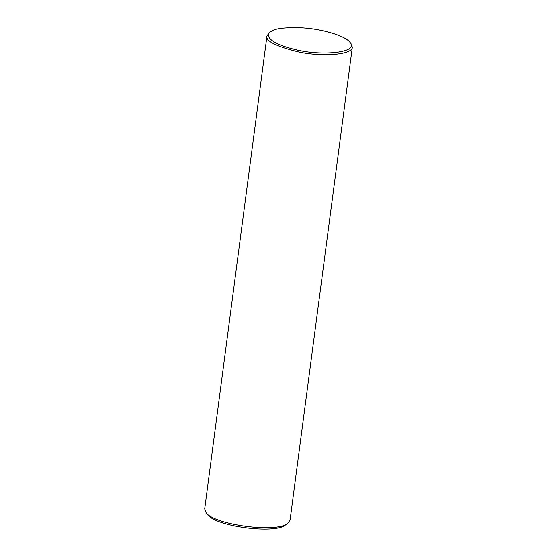 <?xml version="1.0" encoding="UTF-8"?>
<svg xmlns="http://www.w3.org/2000/svg" width="557" height="557" viewBox="0 0 557 557"><rect width="100%" height="100%" fill="white"/><g stroke="black" fill="none" stroke-linecap="round" stroke-linejoin="round"><path stroke-width="0.84" d="M349.81 42.13L350.931 43.467L352.33 47.199L290.058 520.168L287.746 523.413L285.456 525.021C274.949 534.323 215.636 526.511 207.893 514.807L206.097 512.663L204.698 508.931L266.97 35.961L269.282 32.717L271.008 31.519C274.733 28.379 285.344 27.161 302.841 27.85C319.746 28.825 343.947 34.861 349.81 42.13C360.372 52.755 320.832 56.424 295.036 49.503C268.739 43.272 264.944 34.973 270.716 31.714M352.33 47.199C352.323 55.178 321.18 56.925 298.705 52.003C275.993 46.398 265.417 41.051 266.97 35.961M287.746 523.413C276.683 533.209 214.25 524.986 206.097 512.663"/></g></svg>
